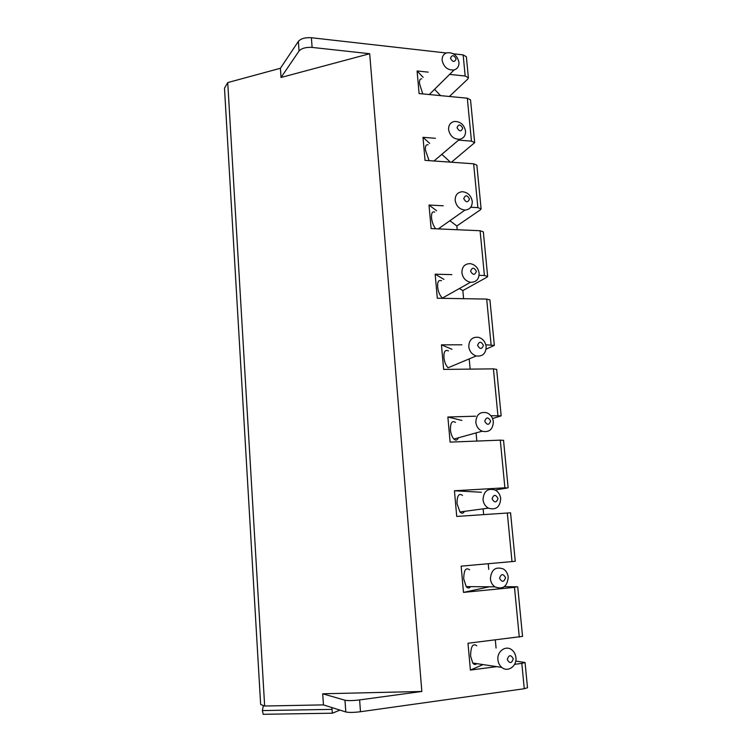 <?xml version="1.0" encoding="UTF-8"?>
<svg xmlns="http://www.w3.org/2000/svg" width="752" height="752" viewBox="0 0 752 752"><rect width="100%" height="100%" fill="white"/><g stroke="black" fill="none" stroke-linecap="round" stroke-linejoin="round"><path stroke-width="1.13" d="M227.734 82.579L224.491 88.153L260.653 704.502L264.657 706.015L227.734 82.579L280.411 68.272L298.375 41.379C300.894 38.568 305.237 37.346 311.403 37.732L446.265 52.988M524.266 688.729L521.822 663.386L525.065 662.521L527.509 687.751L524.266 688.729L360.481 711.73C353.75 712.558 348.862 712.642 345.807 711.965L323.454 704.887L264.657 706.015M339.942 710.114L332.375 713.206L331.858 707.547M263.764 714.362L263.2 714.297L262.382 710.584L263.369 705.526M504.319 586.682L516.925 586.776L514.49 587.35L463.486 592.397L461.145 566.162L515.261 561.283L510.561 512.808L456.727 516.436L454.443 490.774L504.893 487.813L507.356 487.992L495.164 490.013M488.762 569.367L488.236 563.765M483.668 514.575L483.132 508.85M476.834 441.067L476.072 432.898M490.887 415.743L501.161 415.837L492.56 418.563M470.141 369.119L469.192 358.901M485.82 344.783L494.337 345.403L486.093 349.191M463.599 298.685L462.847 290.573L459.387 288.533M479.109 275.345L484.41 275.486L487.653 276.416L486.958 277.197L462.847 290.573M457.188 229.727L456.84 225.976L449.875 220.731M470.743 207.251L477.868 207.627L481.101 208.849L480.434 209.799L456.84 225.976M458.579 140.126L471.457 141.15L474.681 142.654L451.444 162.225M449.63 74.382L465.178 76.018L468.402 77.785L467.782 79.063L449.414 96.472M515.74 661.064L525.065 662.521M496.066 648.027L495.324 639.98M496.734 666.648L470.395 670.07L468.007 643.242L522.537 636.389L517.733 586.851M521.822 663.386L514.594 664.326M421.844 691.464L359.616 699.915C352.895 700.723 348.016 700.826 344.971 700.225L322.702 693.786L421.844 691.464L369.693 53.721L312.108 47.414C305.932 47.056 301.58 48.26 299.052 51.023L281.032 77.475L369.693 53.721M453.371 53.796L463.138 54.896L466.362 56.757L468.402 77.785M471.457 141.15L467.312 98.202L419.09 93.558L417.087 70.97L428.17 72.136M477.868 207.627L473.638 163.786L425.04 160.364L422.991 137.306L435.427 138.293M484.41 275.486L480.096 230.732L431.112 228.58L429.016 205.033L443.238 205.785M491.094 344.773L486.685 299.08L437.307 298.243L435.164 274.189L451.858 274.63M497.918 415.536L493.415 368.865L443.642 369.411L441.452 344.839L461.897 344.811M504.893 487.813L500.287 440.146L450.11 442.12L447.872 417.012L475.631 416.194M483.057 664.589L470.395 670.07M476.787 645.771C472.839 642.932 470.78 646.372 470.602 656.073L472.745 663.029C474.145 664.74 475.461 664.937 476.693 663.631M467.312 98.202L470.536 99.875L474.681 142.654M473.638 163.786L476.871 165.196L481.101 208.849M480.096 230.732L483.329 231.86L487.653 276.416M486.685 299.08L489.928 299.907L494.337 345.403M493.415 368.865L496.658 369.382L501.161 415.837M500.287 440.146L503.539 440.334L508.136 487.785M440.54 95.617L434.553 89.328M423.15 77.343L417.087 70.97M421.693 78.857C419.973 78.65 419.259 80.276 419.55 83.745L422.756 93.906M442.138 60.404C441.969 56.55 443.501 54.022 446.754 52.819C453.146 52.151 457.207 55.3 458.955 62.256C459.134 66.232 457.526 68.789 454.123 69.936C447.807 70.434 443.821 67.266 442.138 60.404M450.486 58.252C452.723 62.237 454.603 62.444 456.116 58.882C453.888 54.896 452.008 54.689 450.486 58.252M323.454 704.887L322.702 693.786M280.411 68.272L281.032 77.475M450.429 162.15L441.809 154.348M429.702 143.388L422.991 137.306M428.132 144.788C426.027 144.337 425.143 146.104 425.472 150.099L429.063 160.646M448.587 129.645C448.455 125.161 450.363 122.435 454.311 121.467C460.346 121.392 464.087 124.588 465.535 131.055C465.676 135.661 463.683 138.406 459.557 139.299C453.625 139.214 449.969 135.99 448.587 129.645M457.047 127.68C459.303 131.703 461.192 131.863 462.715 128.16C460.459 124.146 458.57 123.986 457.047 127.68M436.592 210.739L429.016 205.033M434.769 212.092C432.381 211.162 431.3 213.079 431.516 217.836C432.015 222.178 433.387 225.826 435.643 228.777M439.741 228.956L440.136 227.602M455.167 200.399C455.11 195.21 457.442 192.315 462.16 191.713C467.716 192.211 471.081 195.426 472.265 201.348C472.322 206.668 469.897 209.582 464.999 210.062C459.566 209.432 456.285 206.208 455.167 200.399M463.74 198.641C466.024 202.692 467.932 202.805 469.464 198.96C467.189 194.909 465.281 194.806 463.74 198.641M443.924 279.377L435.164 274.189M441.556 280.787C438.595 279.697 437.307 281.774 437.683 287.01C438.143 291.682 439.713 295.376 442.402 298.083L470.517 282.273C476.195 282.329 479.071 279.302 479.137 273.192C478.187 267.815 475.217 264.629 470.235 263.642C464.745 263.726 461.963 266.753 461.897 272.722C462.8 277.986 465.667 281.163 470.517 282.273M470.592 271.181C472.895 275.27 474.822 275.326 476.364 271.34C474.061 267.251 472.134 267.204 470.592 271.181M451.999 349.295L441.452 344.839M448.465 350.893C445.099 349.464 443.614 351.72 443.981 357.67C444.385 361.891 445.739 365.256 448.051 367.784L476.204 355.959C482.605 356.683 485.933 353.572 486.159 346.644C485.397 341.784 482.831 338.682 478.469 337.31C472.237 336.764 469.004 339.885 468.778 346.672C469.502 351.41 471.974 354.502 476.204 355.959M477.595 345.356C479.926 349.473 481.863 349.473 483.414 345.347C481.083 341.22 479.146 341.229 477.595 345.356M461.897 420.434L447.872 417.012M455.449 422.417C452.093 420.246 450.41 422.718 450.42 429.853C450.815 433.735 451.971 436.799 453.888 439.046C455.712 440.785 457.207 440.371 458.391 437.805M475.819 422.304C476.242 414.672 479.898 411.485 486.77 412.754C490.539 414.38 492.729 417.369 493.35 421.74C492.908 429.514 489.176 432.673 482.135 431.216C478.507 429.533 476.401 426.563 475.819 422.304M484.749 421.214C487.108 425.369 489.073 425.312 490.624 421.026C488.264 416.871 486.309 416.937 484.749 421.214M481.44 492.25L454.443 490.774M462.499 495.389C458.889 492.889 457.056 495.634 457 503.605L459.951 511.962C461.681 513.795 463.194 513.588 464.482 511.36M483.019 499.666C483.668 491.197 487.7 487.973 495.107 489.984C498.322 491.761 500.183 494.619 500.691 498.557C500.033 507.158 495.916 510.354 488.358 508.145C485.275 506.331 483.498 503.502 483.019 499.666M492.081 498.82C494.468 503.013 496.442 502.891 497.993 498.454C495.615 494.261 493.65 494.384 492.081 498.82M489.336 586.795L463.486 592.397M469.615 569.819C465.808 567.102 463.843 570.166 463.721 579.002L466.231 586.607C467.829 588.412 469.267 588.431 470.564 586.645M490.389 578.833C491.272 569.546 495.634 566.275 503.473 569.02C506.199 570.862 507.779 573.569 508.211 577.141C507.309 586.56 502.872 589.794 494.91 586.842C492.297 584.971 490.793 582.302 490.389 578.833M499.572 578.241C501.988 582.471 503.981 582.283 505.541 577.677C503.144 573.447 501.152 573.635 499.572 578.241M497.927 659.852C496.818 651.335 505.936 644.896 511.858 649.888C514.189 651.74 515.534 654.306 515.91 657.558C517.066 666.122 507.75 672.683 501.772 667.4C499.563 665.529 498.275 663.02 497.927 659.852M507.252 659.532C509.687 663.8 511.698 663.537 513.268 658.761C510.843 654.494 508.831 654.757 507.252 659.532M262.382 710.584L331.566 709.38M360.481 711.73L359.616 699.915M311.403 37.732L312.108 47.414M465.178 76.018L463.138 54.896M512.009 561.659L507.309 512.949M519.284 637.123L514.49 587.35M298.375 41.379L299.052 51.023M345.807 711.965L344.971 700.225M332.375 713.206L263.2 714.297M429.289 94.536L454.123 69.936M433.97 160.994L459.557 139.299M438.294 228.899L464.999 210.062M453.888 439.046L482.135 431.216M459.942 511.971L488.358 508.145M466.231 586.607L494.91 586.842M472.745 663.029L501.772 667.4"/></g></svg>
